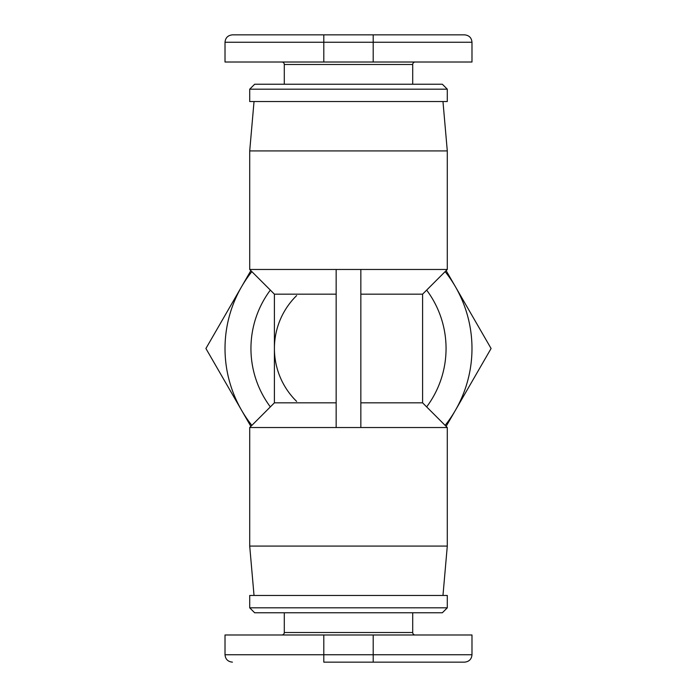 <?xml version="1.0" encoding="UTF-8"?>
<svg xmlns="http://www.w3.org/2000/svg" width="697" height="697" viewBox="0 0 697 697"><rect width="100%" height="100%" fill="white"/><g stroke="black" fill="none" stroke-linecap="round" stroke-linejoin="round"><path stroke-width="1.05" d="M250.946 348.5A97.554 97.554 0 0 0 270.349 406.891A97.554 97.554 0 0 1 270.349 290.109M442.97 595.465L447.291 546.073L447.291 427.531L360.846 427.531L360.846 269.469L447.291 269.469L447.291 150.927L442.97 101.535M447.291 546.073L249.709 546.073L249.709 427.531L360.846 427.531M249.709 546.073L254.03 595.465M336.154 402.831L274.409 402.831L274.409 294.169L249.709 269.469L249.709 150.927L254.03 101.535M249.709 150.927L447.291 150.927M373.2 662.15L464.577 662.15C469.116 661.671 471.59 659.196 471.982 654.744L373.2 654.744L373.2 662.15L323.8 662.15L323.8 654.744L225.018 654.744C225.41 659.196 227.884 661.671 232.423 662.15M412.711 612.759L412.711 632.51A2.466 2.466 0 0 0 415.185 634.984M284.289 612.759L284.289 632.51A2.466 2.466 0 0 1 281.815 634.984M249.709 607.819L249.709 595.465L447.291 595.465L447.291 607.819L249.709 607.819L254.649 612.759L442.351 612.759L447.291 607.819M323.8 34.85L232.423 34.85C227.884 35.329 225.41 37.804 225.018 42.256L471.982 42.256C471.59 37.804 469.116 35.329 464.577 34.85L323.8 34.85L323.8 62.016L471.982 62.016L471.982 42.256M412.711 84.241L412.711 64.49A2.466 2.466 0 0 1 415.185 62.016M284.289 84.241L284.289 64.49A2.466 2.466 0 0 0 281.815 62.016M249.709 89.181L249.709 101.535L447.291 101.535L447.291 89.181L442.351 84.241L254.649 84.241L249.709 89.181L447.291 89.181M225.018 42.256L225.018 62.016L323.8 62.016M471.982 654.744L471.982 634.984L225.018 634.984L225.018 654.744M251.87 271.621A123.482 123.482 0 0 0 251.87 425.379M445.13 425.379A123.482 123.482 0 0 0 445.13 271.621M426.651 406.891A97.554 97.554 0 0 0 426.651 290.109A97.554 97.554 0 0 1 426.651 406.891M446.132 270.628L491.089 348.5L446.132 426.372M250.868 426.372L205.911 348.5L250.868 270.628M249.709 269.469L360.846 269.469M336.154 269.469L336.154 427.531M274.409 294.169L336.154 294.169M296.634 295.589A74.091 74.091 0 0 0 296.634 401.411M360.846 294.169L422.591 294.169L447.291 269.469M360.846 402.831L422.591 402.831L422.591 294.169M412.711 632.51L284.289 632.51M284.289 64.49L412.711 64.49M373.2 34.85L373.2 62.016M373.2 634.984L373.2 654.744L323.8 654.744L323.8 634.984M274.409 402.831L249.709 427.531M422.591 402.831L447.291 427.531"/></g></svg>

